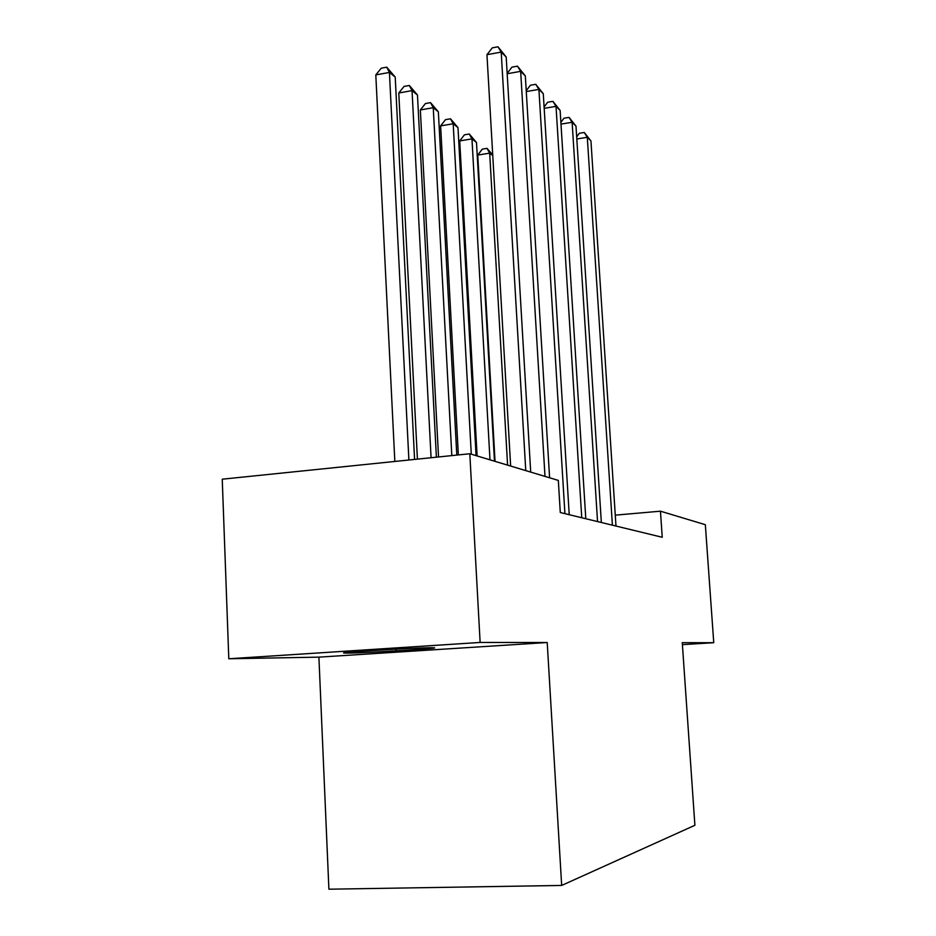 <?xml version="1.0" encoding="UTF-8"?>
<svg xmlns="http://www.w3.org/2000/svg" width="936" height="936" viewBox="0 0 936 936"><rect width="100%" height="100%" fill="white"/><g stroke="black" fill="none" stroke-linecap="round" stroke-linejoin="round"><path stroke-width="1.4" d="M431.168 647.724C414.344 647.7 333.59 652.673 344.495 653.047L348.052 653.082C366.982 652.93 442.95 648.238 433.894 647.77L431.168 647.724M318.907 657.142L547.209 642.517L480.133 642.447L228.805 658.768L318.907 657.142L328.899 889.2L561.67 885.444L694.898 825.283L682.262 642.669L713.758 642.704L705.334 524.698L660.453 511.185L615.268 515.151M228.805 658.768L222.241 479.197L469.813 453.749L480.133 642.447M469.813 453.749L558.324 480.414L560.29 512.53L662.232 537.276L660.453 511.185M682.402 644.647L713.758 642.704M547.209 642.517L561.67 885.444M394.933 652.275L396.139 650.227M525.763 470.597L501.205 52.088L506.189 57.026L530.7 472.083M510.646 466.046L486.954 54.686L501.205 52.088L497.987 46.8L506.189 57.026M486.954 54.686L492.313 47.841L497.987 46.8M414.578 459.424L395.214 77.091L389.423 72.435L375.804 74.915L394.828 461.46M375.804 74.915L381.28 68.188L386.72 67.181L389.423 72.435L408.892 460.009M386.72 67.181L395.214 77.091M544.998 476.389L520.662 71.347L525.33 75.968L549.596 477.781M507.148 73.382L511.957 67.146L517.479 66.163L520.662 71.347L507.172 73.745M517.479 66.163L525.33 75.968M564.923 513.665L538.902 89.4L543.278 93.729L569.228 514.706M526.219 90.71L530.384 85.246L535.755 84.31L538.902 89.4L526.278 91.588M535.755 84.31L543.278 93.729M581.747 517.748L556.019 106.341L560.126 110.413L585.796 518.72M544.097 107.008L547.677 102.235L552.907 101.345L556.019 106.341L544.179 108.342M552.907 101.345L560.126 110.413M597.542 521.574L572.118 122.277L575.991 126.114L601.345 522.499M560.886 122.359L563.963 118.217L569.041 117.374L572.118 122.277L560.992 124.114M569.041 117.374L575.991 126.114M436.387 457.177L417.468 95.004L412.039 90.628L398.783 92.992L417.409 459.131M398.783 92.992L404.048 86.428L409.325 85.48L412.039 90.628L431.075 457.727M409.325 85.48L417.468 95.004M456.791 455.083L438.352 111.817L433.251 107.71L420.346 109.945L438.539 456.967M420.346 109.945L425.4 103.557L430.548 102.656L433.251 107.71L451.819 455.598M430.548 102.656L438.352 111.817M476.073 455.633L457.985 127.624L453.188 123.763L440.622 125.892L458.347 454.931M440.622 125.892L445.489 119.656L450.497 118.802L453.188 123.763L471.288 454.194M450.497 118.802L457.985 127.624M494.477 461.179L476.494 142.518L471.966 138.879L459.716 140.903L477.114 455.949M459.716 140.903L464.408 134.831L469.287 134.012L471.966 138.879L489.984 459.822M469.287 134.012L476.494 142.518M612.401 525.178L587.293 137.288L590.944 140.915L615.982 526.055M576.681 136.855L579.302 133.286L584.251 132.479L587.293 137.288L576.822 138.996M584.251 132.479L590.944 140.915M492.769 155.622L489.68 153.141L477.746 155.072L495.039 461.343M477.746 155.072L482.262 149.14L487.024 148.356L489.68 153.141L507.581 465.122M487.024 148.356L492.734 154.978"/></g></svg>

